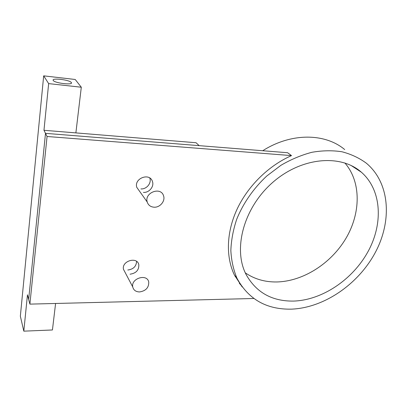 <?xml version="1.0" encoding="UTF-8"?>
<svg xmlns="http://www.w3.org/2000/svg" width="407" height="407" viewBox="0 0 407 407"><rect width="100%" height="100%" fill="white"/><g stroke="black" fill="none" stroke-linecap="round" stroke-linejoin="round"><path stroke-width="0.61" d="M154.09 207.204C160.022 207.631 165.537 200.972 163.538 195.757C160.862 186.335 144.19 192.648 147.212 202.014C148.27 205.189 150.559 206.919 154.09 207.204M139.55 291.941C145.833 290.929 148.896 287.642 148.733 282.092C147.298 273.362 130.83 278.261 132.738 286.93C133.537 290.15 135.806 291.819 139.55 291.941M75.875 132.896L196.057 142.735L199.145 145.645L45.498 133.348L28.663 299.41L45.498 133.348L43.966 130.286L75.875 132.896L81.303 87.23L48.647 83.608L43.966 130.286M48.647 83.608L43.681 75.844L20.35 316.173L23.815 331.156L27.462 294.8L29.889 304.121L253.846 298.494M55.586 303.474L52.437 329.97L23.815 331.156M71.286 82.499C69.673 79.813 51.282 77.645 53.21 80.403C54.375 83.114 73.413 85.394 71.357 82.611L71.286 82.499M43.681 75.844L75.203 79.482L81.303 87.23M291.381 309.147C323.728 307.931 357.957 284.61 375.096 252.869C392.246 221.22 390.16 182.987 366.269 163.141C359.157 157.931 351.048 154.141 341.946 151.765C332.397 150.295 322.385 150.468 311.91 152.289C301.353 155.067 291.025 159.407 280.916 165.318L266.743 176.038C253.536 188.339 243.172 203.297 236.737 219.19C233.175 229.863 231.212 240.344 230.85 250.631C231.4 260.617 233.44 269.81 236.96 278.215C248.412 299.333 266.554 309.641 291.381 309.147M293.569 301.083C322.11 300.193 352.554 279.741 367.948 251.73C383.353 223.789 381.842 190.084 361.391 172.227C340.542 153.663 300.778 157.285 272.13 182.931C243.34 208.399 232.85 249.501 246.215 274.725C256.364 292.592 272.151 301.378 293.569 301.083M344.693 149.567C325.132 133.048 291.183 132.575 262.724 150.738M235.2 276.602L236.569 277.722M245.304 272.848C254.38 279.06 264.784 282.102 276.516 281.965C302.889 281.512 330.86 263.741 345.864 238.487C360.841 213.268 361.38 182.021 344.861 162.953M242.196 286.945L234.407 275.02C225.778 257.071 226.312 232.473 237.037 209.269C247.838 186.116 268.483 165.725 291.514 155.601L287.607 152.727L45.498 133.348L47.064 136.487L29.889 304.121M240.735 284.854L239.341 283.328M291.514 155.601L47.064 136.487M130.042 274.201C136.086 273.29 139.011 270.146 138.818 264.759C137.373 256.288 121.556 260.851 123.453 269.271L125.061 272.324M143.427 192.409C149.135 192.877 154.385 186.498 152.427 181.456C149.781 172.354 133.817 178.297 136.783 187.347L147.212 202.014M127.793 270.004C133.359 269.286 136.289 266.412 136.584 261.38M140.914 188.919C146.566 189.397 151.755 183.084 149.801 178.083L149.786 178.027M132.738 286.93L123.453 269.271M71.291 83.206L71.357 82.611M236.96 278.215L234.407 275.02M361.391 172.227L351.114 165.481"/></g></svg>
